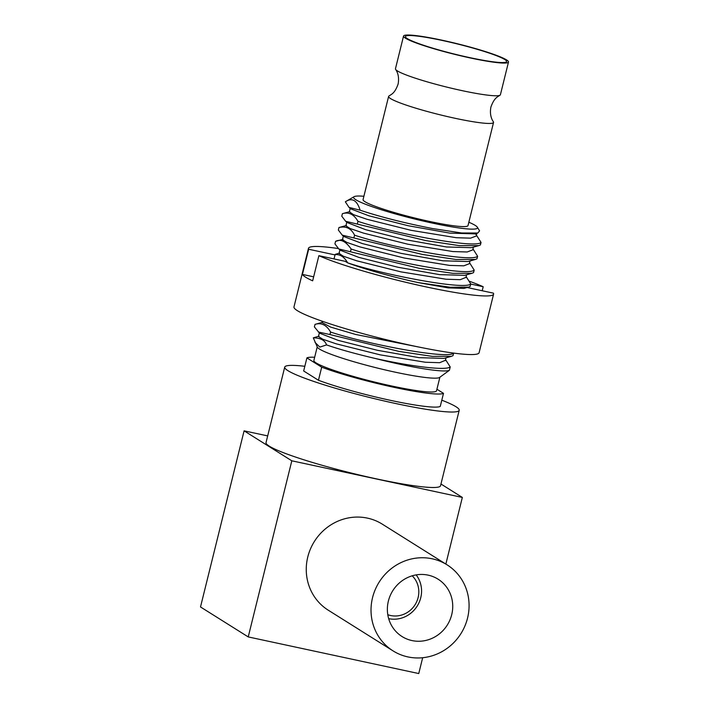<?xml version="1.0" encoding="UTF-8"?>
<svg xmlns="http://www.w3.org/2000/svg" width="709" height="709" viewBox="0 0 709 709"><rect width="100%" height="100%" fill="white"/><g stroke="black" fill="none" stroke-linecap="round" stroke-linejoin="round"><path stroke-width="1.06" d="M200.505 606.957L244.091 430.842L291.816 460.806L248.23 636.921L200.505 606.957M244.091 430.842L267.692 435.911M248.23 636.921L418.753 673.55L422.67 657.722M291.816 460.806L462.339 497.434L445.855 564.063M447.069 564.834L382.302 524.155A50.8 48.318 122.1 0 0 367.43 518.119A50.8 48.318 122.1 0 0 310.453 548.979A50.8 48.318 122.1 0 0 328.267 610.201L393.034 650.871A50.8 48.318 -57.9 0 1 375.221 589.649A50.8 48.318 -57.9 0 1 432.198 558.789A50.8 48.318 122.1 0 1 447.069 564.834A50.8 48.318 122.1 0 1 464.882 626.056A50.8 48.318 122.1 0 1 407.914 656.915A50.8 48.318 -57.9 0 1 393.034 650.871M440.963 484.008L462.339 497.434M284.717 367.111L266.035 442.584A89.883 9.084 13.9 0 0 376.807 478.947A89.883 9.084 13.9 0 0 440.528 485.771L459.21 410.289A89.883 9.084 -166.1 0 1 395.48 403.474A89.883 9.084 13.9 0 1 284.717 367.111A89.883 9.084 13.9 0 1 304.826 366.287M441.804 400.186A89.883 9.084 -166.1 0 1 459.21 410.289M318.456 380.263L321.691 367.182A70.989 7.179 13.9 0 0 393.779 387.282A70.989 7.179 13.9 0 0 443.497 393.344L440.254 406.425A70.989 7.179 -166.1 0 1 390.544 400.363A70.989 7.179 -166.1 0 1 318.456 380.263L303.665 370.975L306.908 357.894A70.989 7.179 13.9 0 1 314.663 357.265M436.921 389.214L443.497 393.344M321.691 367.182L306.908 357.894M317.233 346.869L313.874 360.438A63.172 6.39 13.9 0 0 391.731 385.997A63.172 6.39 -166.1 0 0 436.531 390.792L439.89 377.223M313.298 337.83L317.393 347.188A63.172 6.39 13.9 0 0 395.161 372.163A63.172 6.39 -166.1 0 0 439.598 377.427L449.391 370.302A71.255 7.205 -166.1 0 1 399.575 364.178A71.255 7.205 13.9 0 1 374.76 358.355C354.863 353.649 338.805 349.174 326.565 344.92C324.97 340.276 320.548 337.918 313.298 337.83L318.988 336.155M319.697 333.327L314.379 326.902L315.053 324.368M445.553 359.587L450.215 366.961L449.391 370.302M450.215 366.961C445.633 370.789 410.865 366.402 374.76 358.355M318.261 331.989L329.96 334.559L330.58 332.042C326.512 324.952 321.319 322.4 315 324.385L322.409 322.311M329.96 334.559L399.016 351.407L432.295 356.37L451.411 356.326L453.024 355.643L453.645 353.126C448.079 359.667 365.817 343.856 330.58 332.042M319.378 332.743L318.447 336.518L322.799 339.248L336.039 343.785L380.201 354.854L425.365 362.246L439.695 362.698L445.385 360.287M321.966 322.533L330.686 327.106L355.572 334.444L421.74 347.632M338.406 248.558A95.352 9.642 13.9 0 0 308.486 248.301L293.978 306.917A95.352 9.642 13.9 0 0 411.486 345.496A95.352 9.642 -166.1 0 0 479.089 352.736L493.597 294.111A95.352 9.642 -166.1 0 1 425.994 286.879A95.352 9.642 13.9 0 1 318.882 255.674L345.248 261.337L347.694 262.862C344.193 256.72 339.841 253.99 334.666 254.691L335.862 254.15M313.653 276.82L302.433 274.41A95.352 9.642 13.9 0 0 312.66 280.835L318.882 255.674M302.433 274.41L308.654 249.249A95.352 9.642 13.9 0 1 308.486 248.301M467.16 287.517L493.42 293.163A95.352 9.642 -166.1 0 1 493.597 294.111M468.525 287.136L463.97 288.412L448.265 287.889L418.39 282.634L450.242 287.251L468.525 287.136L470.147 286.454L470.767 283.937C465.069 290.504 382.55 274.551 347.694 262.862M335.552 241.361L334.932 243.878L338.822 248.974L419.347 268.339L452.661 273.319L471.964 273.293L473.568 272.611L474.188 270.102C468.162 276.652 385.554 260.602 351.132 249.019C345.806 241.273 340.612 238.72 335.552 241.361L335.596 241.344M340.125 250.197L358.816 257.376L398.006 267.266L439.677 274.649L464.661 275.34M334.028 258.927L335.02 254.912L308.654 249.249M482.2 290.752L483.192 286.737L470.732 284.061M339.026 253.414L343.36 256.233L356.618 260.77L400.833 271.848L445.988 279.222L460.301 279.674L465.928 277.387M466.123 276.59L470.767 283.937M469.553 262.755L474.188 270.102M472.983 248.921L477.618 256.259C471.689 262.826 388.771 246.723 354.553 235.175C351.247 228.422 346.054 225.87 338.973 227.518L339.017 227.509M338.973 227.518L338.353 230.035L342.27 235.158L422.422 254.442L455.692 259.45L475.34 259.467L476.989 258.776L477.618 256.259M476.404 235.087L481.039 242.425C475.597 248.974 393.38 233.208 357.974 221.341C353.906 214.286 348.713 211.734 342.403 213.684L349.821 211.628M342.403 213.684L341.773 216.201L345.655 221.288L425.834 240.599L459.343 245.633L478.85 245.615L480.418 244.942L481.039 242.425M479.585 230.833L477.334 227.19A63.828 6.452 -166.1 0 1 432.251 223.069A63.828 6.452 13.9 0 1 354.083 196.685L345.336 201.799C352.089 197.377 357.008 200.168 360.119 210.192C380.086 216.857 404.174 222.963 432.384 228.52L461.577 232.977L477.813 233.022L479.585 230.833M342.42 239.651L346.772 242.389L360.039 246.936L404.316 258.023L449.506 265.396L463.783 265.831L469.323 263.704L469.996 260.965M345.841 225.817L350.211 228.555L363.478 233.101L407.719 244.18L452.891 251.553L467.178 251.987L472.743 249.878L473.426 247.122M349.351 211.84L353.64 214.721L366.907 219.267L411.114 230.336L456.259 237.71L470.563 238.153L476.164 236.053L476.856 233.27M350.503 251.535L351.132 249.019M357.354 223.858L357.974 221.341M360.119 210.192L349.041 207.409L345.336 201.799M353.933 237.692L354.553 235.175M418.39 282.634A71.255 7.205 -166.1 0 1 347.702 262.871M343.67 236.478L362.272 243.55L401.4 253.423L443.028 260.806L467.967 261.532L475.34 259.467M346.914 222.449L365.667 229.698L404.883 239.598L446.581 246.98L471.458 247.68M349.041 207.4L350.485 208.765L368.981 215.828L408.162 225.728L449.887 233.128L474.844 233.855L477.813 233.004M363.894 196.269A63.828 6.452 13.9 0 0 354.083 196.685M469.376 281.234A95.352 9.642 -166.1 0 1 483.192 286.737M468.844 222.236A63.828 6.452 -166.1 0 1 477.334 227.19M388.603 96.442L363.07 199.601A54.061 5.468 13.9 0 0 429.698 221.465A54.061 5.468 -166.1 0 0 468.02 225.568L493.553 122.418A54.061 5.468 -166.1 0 1 455.222 118.314A54.061 5.468 13.9 0 1 388.603 96.442A54.061 5.468 13.9 0 1 389.064 95.937C391.439 94.262 394.789 93.446 398.095 84.114C399.743 75.491 396.455 70.545 395.622 69.429A54.061 5.468 13.9 0 0 462.073 90.637A54.061 5.468 -166.1 0 0 499.942 95.245A54.061 5.468 -166.1 0 0 500.403 94.74L508.495 62.038A54.061 5.468 -166.1 0 1 470.164 57.934A54.061 5.468 13.9 0 1 403.545 36.062A54.061 5.468 13.9 0 1 441.875 40.165A54.061 5.468 -166.1 0 1 508.495 62.038M499.942 95.245C497.558 96.929 494.217 97.736 490.903 107.077C489.254 115.691 492.542 120.636 493.375 121.753A54.061 5.468 -166.1 0 1 493.553 122.418M403.545 36.062L395.454 68.764A54.061 5.468 13.9 0 0 395.622 69.429M469.65 57.606A52.103 5.264 -166.1 0 1 405.575 37.116A52.103 5.264 -166.1 0 1 442.381 40.484A52.103 5.264 -166.1 0 1 506.208 62.02A52.103 5.264 -166.1 0 1 469.65 57.606M319.529 333.159L338.255 340.4L377.427 350.29L419.116 357.673L444.029 358.391M315.026 342.403L319.83 347.091L326.565 344.92M388.674 618.656A27.359 26.011 122.1 0 0 417.202 606.062A27.359 26.011 122.1 0 0 416.156 574.902M412.213 575.814A23.45 22.298 122.1 0 1 415.846 603.412A23.45 22.298 122.1 0 1 390.588 615.509A23.45 22.298 -57.9 0 1 387.788 614.712M411.956 640.564A33.864 32.206 -57.9 0 1 402.038 636.531A33.864 32.206 -57.9 0 1 390.163 595.72A33.864 32.206 -57.9 0 1 428.147 575.141A33.864 32.206 122.1 0 1 438.065 579.173A33.864 32.206 122.1 0 1 449.94 619.985A33.864 32.206 122.1 0 1 411.956 640.564M338.822 248.965L340.231 250.304M471.964 273.293L464.59 275.358M335.712 254.194L339.531 253.131M339.017 227.527L346.4 225.462M335.596 241.352L342.961 239.296M474.915 233.633L475.553 234.236M345.673 221.27L347.091 222.617M478.85 245.606L471.467 247.671M343.661 236.46L342.27 235.149M342.456 239.66L343.395 235.884M345.886 225.825L346.816 222.05M349.307 212L350.246 208.224M339.939 249.728L339.008 253.503M466.566 274.808L465.884 277.565M445.305 360.606L445.988 357.841M321.921 322.701L322.285 321.248M444.047 358.382L451.411 356.326"/></g></svg>
